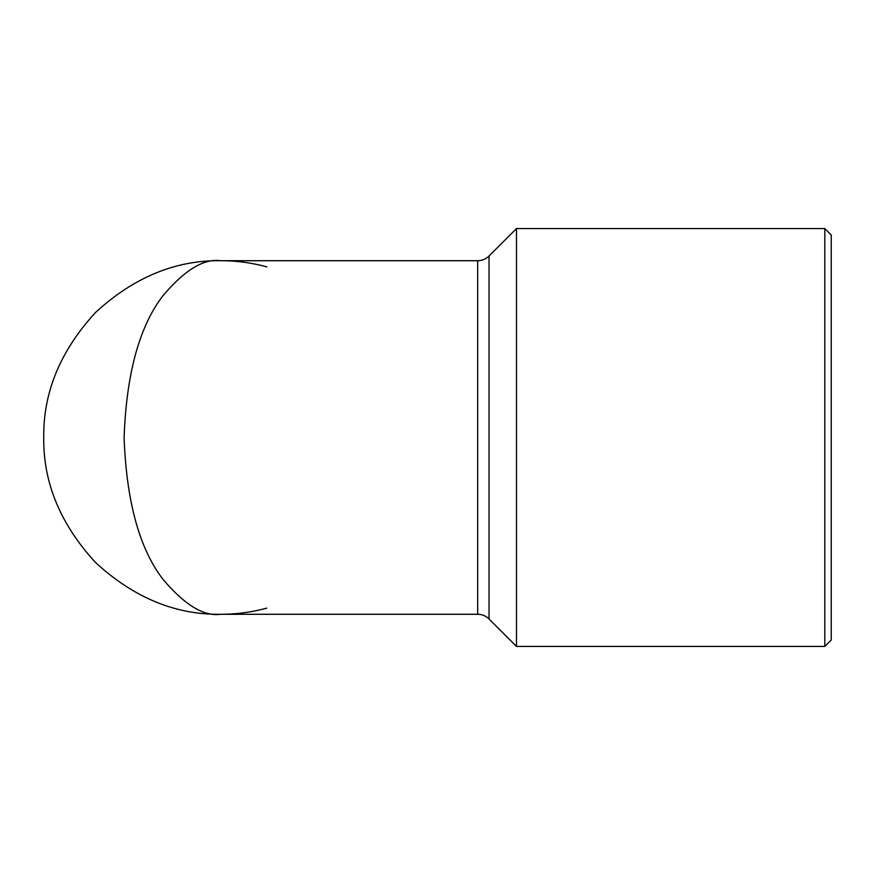 <?xml version="1.0" encoding="UTF-8"?>
<svg xmlns="http://www.w3.org/2000/svg" width="875" height="875" viewBox="0 0 875 875"><rect width="100%" height="100%" fill="white"/><g stroke="black" fill="none" stroke-linecap="round" stroke-linejoin="round"><path stroke-width="1.31" d="M824.819 646.428L831.25 639.997L831.25 235.003L824.819 228.572L516.48 228.572L516.48 646.428L824.819 646.428L824.819 228.572M477.673 614.283L477.673 260.717L220.533 260.717C203.777 258.355 184.494 270.145 162.673 296.067C139.278 326.769 126.416 373.909 124.108 437.5C126.416 501.091 139.278 548.231 162.673 578.933C184.494 604.855 203.777 616.645 220.533 614.283L477.673 614.283A16.067 16.067 0 0 1 489.038 618.997L516.48 646.428M477.673 260.717A16.067 16.067 0 0 0 489.038 256.003L516.48 228.572M266.842 608.114C251.584 612.248 236.152 614.305 220.533 614.283C175.416 614.895 133.744 597.636 95.528 562.505C60.408 524.289 43.148 482.617 43.75 437.5C43.148 392.383 60.408 350.711 95.528 312.495C133.744 277.364 175.416 260.105 220.533 260.717C236.152 260.695 251.584 262.752 266.842 266.886M489.038 618.997L489.038 256.003"/></g></svg>
